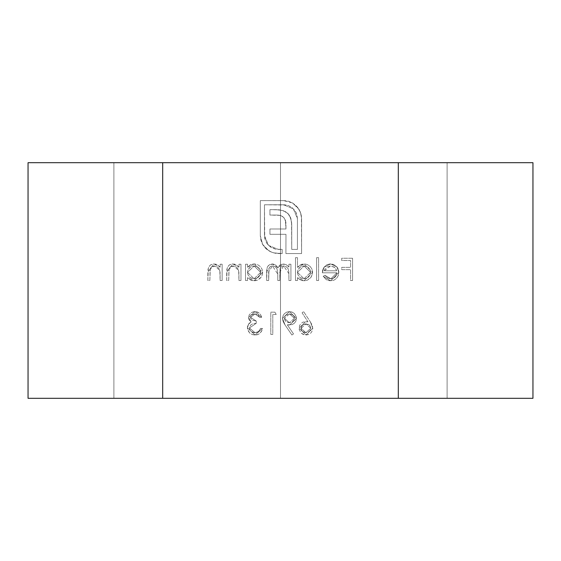 <?xml version="1.0" encoding="UTF-8"?>
<svg xmlns="http://www.w3.org/2000/svg" width="561" height="561" viewBox="0 0 561 561"><rect width="100%" height="100%" fill="white"/><g stroke="black" fill="none" stroke-linecap="round" stroke-linejoin="round"><path stroke-width="0.42" stroke-dasharray="2.81 2.1" d="M532.95 162.69L162.69 162.69L162.69 398.31L398.31 398.31L398.31 162.69L398.31 398.31L398.31 162.69L398.31 398.31L398.31 162.69L398.31 398.31L398.31 162.69L398.31 398.31L398.31 162.69L398.31 398.31L398.31 162.69L398.31 398.31L398.31 162.69L398.31 398.31L398.31 162.69L398.31 398.31L398.31 162.69L398.31 398.31L398.31 162.69L398.31 398.31L162.69 398.31L162.69 162.69L162.69 398.31L162.69 162.69L162.69 398.31L162.69 162.69L162.69 398.31L162.69 162.69L162.69 398.31L162.69 162.69L162.69 398.31L162.69 162.69L162.69 398.31L162.69 162.69L162.69 398.31L162.69 162.69L162.69 398.31L162.69 162.69L162.69 398.31L162.69 162.69L28.05 162.69L532.95 162.69L398.31 162.69L532.95 162.69L398.31 162.69L532.95 162.69L398.31 162.69L532.95 162.69L398.31 162.69L532.95 162.69L398.31 162.69L532.95 162.69L398.31 162.69L532.95 162.69L398.31 162.69L532.95 162.69L398.31 162.69L532.95 162.69L398.31 162.69L398.31 398.31L496.688 398.31L398.31 398.31L398.31 162.69L532.95 162.69L398.31 162.69L398.31 398.31L398.31 162.69L532.95 162.69L398.31 162.69L398.31 398.31L532.95 398.31L398.31 398.31L398.31 162.69L532.95 162.69L398.31 162.69L398.31 398.31L532.95 398.31L398.31 398.31L398.31 162.69L532.95 162.69L398.31 162.69L398.31 398.31L532.95 398.31L398.31 398.31L398.31 162.69L532.95 162.69L398.31 162.69L398.31 398.31L532.95 398.31L398.31 398.31L398.31 162.69L532.95 162.69L398.31 162.69L398.31 398.31L532.95 398.31L398.31 398.31L398.31 162.69L532.95 162.69L398.31 162.69L398.31 398.31L532.95 398.31L398.31 398.31L398.31 162.69L532.95 162.69L532.95 398.31L398.31 398.31L532.95 398.31L398.31 398.31L398.31 162.69L398.31 398.31L532.95 398.31L398.31 398.31L532.95 398.31L532.95 162.69L532.95 398.31M285.065 324.98L283.284 321.895L282.499 318.445L283.179 315.45L284.504 313.564L286.755 312.098L289.399 311.6L292.078 312.098L294.399 313.529L296.362 317.056L295.984 320.997L294.469 323.143L292.253 324.56L287.323 324.847L293.515 333.9L291.916 335.008L285.065 324.98L291.916 335.008L285.065 324.98L282.499 318.445L289.399 311.6L296.481 318.424L289.665 325.015L287.323 324.847L293.515 333.9L291.916 335.008L293.515 333.9L287.323 324.847L289.665 325.015L296.481 318.424L289.399 311.6L282.499 318.445L285.065 324.98L282.961 321.067L282.541 317.673L283.179 315.45L284.504 313.564L286.755 312.098L290.759 311.72L294.399 313.529L296.362 317.056L295.984 320.997L294.469 323.143L292.253 324.56L287.323 324.847L293.515 333.9L291.916 335.008L285.065 324.98M255.01 313.887L252.029 314.749L250.942 315.878L250.571 317.842L251.132 319.118L252.597 320.254L256.237 321.025L256.237 323.304L252.794 323.788L250.669 325.043L249.428 327.435L249.876 329.987L251.209 331.537L253.025 332.463L256.047 332.659L259.105 331.214L260.521 328.444L262.52 328.444L261.524 331.383L259.498 333.711L257.401 334.707L255.094 335.008L252.212 334.531L249.708 333.038L248.011 330.667L247.387 327.82L248.355 324.391L251.132 321.965L249.21 320.022L248.691 318.753L249.091 315.058L251.566 312.491L253.831 311.699L256.216 311.699L259.399 313.213L260.851 315.079L261.657 317.309L259.666 317.309L257.906 314.798L255.01 313.887L259.666 317.309L255.01 313.887L250.529 317.379L256.237 321.025L256.237 323.304L249.386 328.017L255.059 332.722L258.775 331.523L260.521 328.444L262.52 328.444L255.094 335.008L247.387 327.82L248.719 323.865L251.132 321.965L248.53 317.386L255.031 311.6L261.657 317.309L259.666 317.309L261.657 317.309L255.031 311.6L248.53 317.386L251.132 321.965L248.719 323.865L247.387 327.82L255.094 335.008L262.52 328.444L260.521 328.444L258.775 331.523L255.059 332.722L249.386 328.017L256.237 323.304L256.237 321.025L250.529 317.379L255.01 313.887L257.906 314.798L259.666 317.309L261.657 317.309L260.851 315.079L259.399 313.213L257.366 311.993L254.428 311.628L251.566 312.491L249.091 315.058L248.691 318.753L249.21 320.022L251.132 321.965L249.224 323.276L248.074 324.896L247.471 326.768L247.541 329.279L249.708 333.038L252.212 334.531L254.357 334.98L256.643 334.882L259.498 333.711L261.868 330.681L262.52 328.444L260.521 328.444L258.376 331.817L256.047 332.659L254.028 332.666L251.209 331.537L249.876 329.987L249.428 327.435L250.62 325.092L252.794 323.788L256.237 323.304L256.237 321.025L252.597 320.254L251.132 319.118L250.571 317.842L250.942 315.878L252.029 314.749L255.01 313.887M330.941 278.789L333.241 278.368L335.176 277.057L336.446 275.093L336.873 272.793L322.316 272.793L322.736 269.82L324.09 267.148L326.965 264.736L329.693 263.986L332.456 264.119L335.73 265.662L337.813 268.193L338.844 271.678L338.276 275.612L336.565 278.382L333.9 280.234L329.531 280.724L326.264 279.659L323.171 276.293L324.952 275.36L327.463 277.912L330.941 278.789L324.952 275.36L330.941 278.789L336.873 272.793L322.316 272.793L324.09 267.148L330.639 263.943L337 266.98L338.872 272.408L330.688 280.788L323.171 276.293L324.952 275.36L323.171 276.293L330.688 280.788L338.872 272.408L337 266.98L330.639 263.943L324.09 267.148L322.316 272.793L336.873 272.793L330.941 278.789L327.463 277.912L324.952 275.36L323.171 276.293L326.264 279.659L328.395 280.528L332.322 280.661L333.9 280.234L336.565 278.382L338.276 275.612L338.844 271.678L337.427 267.569L334.188 264.687L329.693 263.986L326.965 264.736L325.387 265.774L323.29 268.417L322.316 272.793L336.873 272.793L336.446 275.093L335.176 277.057L333.241 278.368L330.941 278.789M297.484 257.667L297.484 267.38L300.345 264.827L304.896 263.979L307.316 264.554L310.079 266.37L311.972 269.077L312.61 272.323L311.993 275.577L310.135 278.312L307.386 280.17L304.96 280.745L302.246 280.598L300.444 280.016L297.484 277.688L297.484 280.5L295.486 280.5L295.486 257.667L297.484 257.667L295.486 257.667L297.484 257.667L297.484 267.38L304.069 263.943L312.61 272.323L304.132 280.788L297.484 277.688L297.484 280.5L295.486 280.5L295.486 257.667L295.486 280.5L297.484 280.5L297.484 277.688L304.132 280.788L312.61 272.323L304.069 263.943L297.484 267.38L297.484 257.667L297.484 267.38L300.345 264.827L302.148 264.154L304.896 263.979L307.316 264.554L310.079 266.37L311.972 269.077L312.575 273.151L311.201 277.043L307.386 280.17L304.96 280.745L302.246 280.598L300.444 280.016L297.484 277.688L297.484 280.5L295.486 280.5L295.486 257.667L297.484 257.667M310.268 321.762L311.993 324.819L312.757 328.227L312.253 330.829L310.815 333.052L308.613 334.51L306.011 335.008L303.354 334.51L301.068 333.073L299.174 329.538L299.525 325.646L300.969 323.501L303.115 322.063L307.968 321.804L302.084 312.814L303.62 311.6L310.268 321.762L303.62 311.6L310.268 321.762L312.757 328.227L306.011 335.008L299.055 328.192L305.661 321.593L307.968 321.804L302.084 312.814L303.62 311.6L302.084 312.814L307.968 321.804L305.661 321.593L299.055 328.192L306.011 335.008L312.757 328.227L310.268 321.762L312.309 325.639L312.722 328.893L312.253 330.829L310.815 333.052L308.613 334.51L304.658 334.889L301.068 333.073L299.174 329.538L299.525 325.646L300.969 323.501L303.115 322.063L307.968 321.804L302.084 312.814L303.62 311.6L310.268 321.762M240.964 280.5L238.965 280.5L238.916 272.429L238.348 269.364L236.609 267.169L233.124 265.942L230.389 266.72L229.133 268.453L228.692 280.5L226.693 280.5L226.868 269.273L227.808 266.531L228.916 265.29L231.532 264.056L234.575 264.147L236.272 264.778L238.965 267.162L238.965 264.231L240.964 264.231L240.964 280.5L240.964 264.231L240.964 280.5L238.965 280.5L238.663 270.248L233.124 265.942L228.93 269.147L228.692 280.5L226.693 280.5L226.693 272.19L232.78 263.943L238.965 267.162L238.965 264.231L240.964 264.231L238.965 264.231L238.965 267.162L232.78 263.943L226.693 272.19L226.693 280.5L228.692 280.5L228.93 269.147L233.124 265.942L238.663 270.248L238.965 280.5L240.964 280.5L238.965 280.5L238.916 272.429L238.348 269.364L236.609 267.169L233.124 265.942L230.389 266.72L229.133 268.453L228.692 280.5L226.693 280.5L227.184 267.849L228.916 265.29L230.333 264.42L232.78 263.943L236.272 264.778L238.965 267.162L238.965 264.231L240.964 264.231L240.964 280.5M247.534 264.231L247.534 267.239L250.395 264.75L253.158 263.993L257.366 264.554L260.122 266.37L262.015 269.077L262.66 272.323L262.043 275.577L260.178 278.312L257.436 280.17L253.228 280.745L250.487 280.016L247.534 277.688L247.534 280.5L245.536 280.5L245.536 264.231L247.534 264.231L245.536 264.231L247.534 264.231L247.534 267.239L254.112 263.943L262.66 272.323L254.175 280.788L247.534 277.688L247.534 280.5L245.536 280.5L245.536 264.231L245.536 280.5L247.534 280.5L247.534 277.688L254.175 280.788L262.66 272.323L254.112 263.943L247.534 267.239L247.534 264.231L247.534 267.239L250.395 264.75L252.212 264.133L254.946 263.979L257.366 264.554L260.122 266.37L262.015 269.077L262.625 273.151L261.251 277.043L257.436 280.17L255.01 280.745L252.289 280.598L250.487 280.016L247.534 277.688L247.534 280.5L245.536 280.5L245.536 264.231L247.534 264.231M222.128 280.5L220.129 280.5L220.08 272.429L219.505 269.364L217.773 267.169L214.288 265.942L211.553 266.72L210.298 268.453L209.849 280.5L207.858 280.5L208.033 269.273L208.965 266.531L210.073 265.29L212.689 264.056L215.74 264.147L217.437 264.778L220.129 267.162L220.129 264.231L222.128 264.231L222.128 280.5L222.128 264.231L222.128 280.5L220.129 280.5L219.821 270.248L214.288 265.942L210.087 269.147L209.849 280.5L207.858 280.5L207.858 272.19L213.937 263.943L220.129 267.162L220.129 264.231L222.128 264.231L220.129 264.231L220.129 267.162L213.937 263.943L207.858 272.19L207.858 280.5L209.849 280.5L210.087 269.147L214.288 265.942L219.821 270.248L220.129 280.5L222.128 280.5L220.129 280.5L220.08 272.429L219.505 269.364L217.773 267.169L214.288 265.942L211.553 266.72L210.298 268.453L209.849 280.5L207.858 280.5L208.348 267.849L210.073 265.29L211.497 264.42L213.937 263.943L217.437 264.778L220.129 267.162L220.129 264.231L222.128 264.231L222.128 280.5M290.921 280.5L288.922 280.5L288.852 271.812L287.996 268.516L286.166 266.657L283.656 265.942L281.629 266.468L280.072 268.537L279.785 280.5L277.786 280.5L277.765 272.786L276.987 268.733L275.142 266.706L272.513 265.942L270.584 266.384L268.992 268.221L268.656 280.5L266.657 280.5L266.706 270.143L267.632 266.426L269.904 264.399L273.102 264.014L275.696 265.058L278.13 267.87L280.023 264.995L283.312 263.943L286.664 264.771L288.922 267.057L288.922 264.231L290.921 264.231L290.921 280.5L290.921 264.231L290.921 280.5L288.922 280.5L288.922 273.656L283.656 265.942L279.785 272.225L279.785 280.5L277.786 280.5L277.786 274.168L272.513 265.942L268.656 271.678L268.656 280.5L266.657 280.5L266.657 271.685L272.162 263.943L278.13 267.87L283.312 263.943L286.664 264.771L288.922 267.057L288.922 264.231L290.921 264.231L288.922 264.231L288.922 267.057L286.664 264.771L283.312 263.943L278.13 267.87L272.162 263.943L266.657 271.685L266.657 280.5L268.656 280.5L268.656 271.678L272.513 265.942L277.786 274.168L277.786 280.5L279.785 280.5L279.785 272.225L283.656 265.942L288.922 273.656L288.922 280.5L290.921 280.5L288.922 280.5L288.852 271.812L287.996 268.516L286.166 266.657L283.656 265.942L281.629 266.468L280.072 268.537L279.785 280.5L277.786 280.5L277.765 272.786L276.987 268.733L275.142 266.706L272.513 265.942L270.584 266.384L268.992 268.221L268.656 280.5L266.657 280.5L267.099 267.667L268.614 265.234L272.162 263.943L275.696 265.058L278.13 267.87L279.371 265.577L281.587 264.21L285.872 264.413L288.922 267.057L288.922 264.231L290.921 264.231L290.921 280.5M318.606 280.5L316.607 280.5L316.607 257.667L318.606 257.667L318.606 280.5L318.606 257.667L318.606 280.5L316.607 280.5L316.607 257.667L318.606 257.667L316.607 257.667L316.607 280.5L318.606 280.5L318.606 257.667L316.607 257.667L316.607 280.5L318.606 280.5M292.47 202.942L296.068 205.642L298.894 209.148L300.493 212.437L301.411 216.055L301.594 253.572L285.914 253.572L285.977 234.316L269.932 234.316L269.932 228.986L285.977 228.986L285.844 222.107L284.203 218.019L282.407 216.357L280.03 215.368L269.932 215.059L269.932 209.653L279.673 209.863L285.64 211.749L287.884 213.446L289.623 215.641L291.538 221.511L291.748 249.414L297.435 249.414L297.435 218.559L296.867 214.554L295.1 210.915L292.358 207.921L288.894 205.789L284.939 204.828L264.462 204.772L264.462 235.62L265.486 240.935L267.625 244.4L271.79 247.843L275.626 249.175L282.183 249.414L282.183 253.572L275.781 253.39L270.991 252.022L265.325 248.067L262.639 244.449L260.872 240.192L260.304 235.62L260.304 200.614L283.578 200.614L288.186 201.175L292.47 202.942L283.578 200.614L292.47 202.942L298.894 209.148L300.857 213.601L301.594 218.559L301.594 253.572L285.914 253.572L285.977 234.316L269.932 234.316L269.932 228.986L285.977 228.986L285.395 220.235L283.642 217.395L280.956 215.641L277.162 215.059L269.932 215.059L269.932 209.653L276.208 209.653L283.06 210.606L287.884 213.446L290.801 218.194L291.748 224.905L291.748 249.414L297.435 249.414L297.435 218.559L293.347 208.853L283.578 204.772L264.462 204.772L264.462 235.62L268.551 245.402L278.326 249.414L282.183 249.414L282.183 253.572L273.291 252.836L268.838 250.872L262.639 244.449L260.304 235.62L260.304 200.614L283.578 200.614L260.304 200.614L260.304 235.62L262.639 244.449L268.838 250.872L273.291 252.836L282.183 253.572L282.183 249.414L278.326 249.414L268.551 245.402L264.462 235.62L264.462 204.772L283.578 204.772L293.347 208.853L297.435 218.559L297.435 249.414L291.748 249.414L291.748 224.905L290.801 218.194L287.884 213.446L283.06 210.606L276.208 209.653L269.932 209.653L269.932 215.059L277.162 215.059L280.956 215.641L283.642 217.395L285.395 220.235L285.977 228.986L269.932 228.986L269.932 234.316L285.977 234.316L285.914 253.572L301.594 253.572L301.594 218.559L300.857 213.601L298.894 209.148L292.47 202.942L297.589 207.311L300.493 212.437L301.594 218.559L301.594 253.572L285.914 253.572L285.977 234.316L269.932 234.316L269.932 228.986L285.977 228.986L285.949 223.061L285.395 220.235L283.642 217.395L280.956 215.641L278.123 215.087L269.932 215.059L269.932 209.653L277.947 209.702L283.06 210.606L286.818 212.521L289.623 215.641L290.801 218.194L291.692 223.201L291.748 249.414L297.435 249.414L297.435 218.559L296.404 213.278L295.1 210.915L292.358 207.921L288.894 205.789L286.285 205.017L264.462 204.772L264.715 238.334L266.805 243.32L270.633 247.135L275.626 249.175L282.183 249.414L282.183 253.572L277.05 253.53L272.127 252.471L266.987 249.582L263.235 245.409L260.872 240.192L260.304 235.62L260.304 200.614L284.743 200.656L288.186 201.175L292.47 202.942M276.215 314.455L272.793 314.455L272.793 334.44L270.795 334.44L270.795 312.175L274.911 312.175L276.215 314.455L274.911 312.175L276.215 314.455L272.793 314.455L272.793 334.44L270.795 334.44L270.795 312.175L274.911 312.175L270.795 312.175L270.795 334.44L272.793 334.44L272.793 314.455L276.215 314.455L274.911 312.175L270.795 312.175L270.795 334.44L272.793 334.44L272.793 314.455L276.215 314.455M352.574 280.5L350.576 280.5L350.576 269.652L341.726 269.652L341.726 267.373L350.576 267.373L350.576 260.521L341.726 260.521L341.726 258.235L352.574 258.235L352.574 280.5L352.574 258.235L352.574 280.5L350.576 280.5L350.576 269.652L341.726 269.652L341.726 267.373L350.576 267.373L350.576 260.521L341.726 260.521L341.726 258.235L352.574 258.235L341.726 258.235L341.726 260.521L350.576 260.521L350.576 267.373L341.726 267.373L341.726 269.652L350.576 269.652L350.576 280.5L352.574 280.5L352.574 258.235L341.726 258.235L341.726 260.521L350.576 260.521L350.576 267.373L341.726 267.373L341.726 269.652L350.576 269.652L350.576 280.5L352.574 280.5M28.05 162.69L162.69 162.69L28.05 162.69L162.69 162.69L28.05 162.69L162.69 162.69L28.05 162.69L162.69 162.69L28.05 162.69L162.69 162.69L162.69 398.31L28.05 398.31L162.69 398.31L28.05 398.31L162.69 398.31L28.05 398.31L162.69 398.31L28.05 398.31L162.69 398.31L28.05 398.31L162.69 398.31L28.05 398.31L162.69 398.31L28.05 398.31L162.69 398.31L28.05 398.31L162.69 398.31L28.05 398.31L162.69 398.31L162.69 162.69L162.69 398.31L28.05 398.31L162.69 398.31L162.69 162.69L28.05 162.69L162.69 162.69L162.69 398.31L28.05 398.31L162.69 398.31L162.69 162.69L28.05 162.69L162.69 162.69L162.69 398.31L28.05 398.31L162.69 398.31L162.69 162.69L28.05 162.69L162.69 162.69L162.69 398.31L28.05 398.31L162.69 398.31L162.69 162.69L28.05 162.69L162.69 162.69L162.69 398.31L28.05 398.31L162.69 398.31L162.69 162.69L28.05 162.69L162.69 162.69L162.69 398.31L28.05 398.31L162.69 398.31L162.69 162.69L28.05 162.69L162.69 162.69L162.69 398.31L28.05 398.31L162.69 398.31L162.69 162.69L28.05 162.69L162.69 162.69L162.69 398.31L28.05 398.31L162.69 398.31L162.69 162.69L28.05 162.69L162.69 162.69L28.05 162.69L28.05 398.31L28.05 162.69M447.11 162.69L113.89 162.69L447.11 162.69L113.89 162.69L447.11 162.69L113.89 162.69L447.11 162.69L113.89 162.69L447.11 162.69L113.89 162.69L447.11 162.69L113.89 162.69L447.11 162.69L113.89 162.69L447.11 162.69L113.89 162.69L447.11 162.69L113.89 162.69L447.11 162.69L447.11 398.31L113.89 398.31L447.11 398.31L113.89 398.31L447.11 398.31L113.89 398.31L447.11 398.31L113.89 398.31L447.11 398.31L113.89 398.31L447.11 398.31L113.89 398.31L447.11 398.31L113.89 398.31L447.11 398.31L113.89 398.31L447.11 398.31L113.89 398.31L280.5 398.31L280.5 162.69L113.89 162.69L113.89 398.31L280.5 398.31L113.89 398.31L113.89 162.69L280.5 162.69L280.5 398.31L280.5 162.69L447.11 162.69L280.5 162.69L280.5 398.31L447.11 398.31L447.11 162.69L447.11 398.31L280.5 398.31L280.5 162.69L113.89 162.69L113.89 398.31L280.5 398.31L113.89 398.31L113.89 162.69L280.5 162.69L280.5 398.31L280.5 162.69L447.11 162.69L280.5 162.69L280.5 398.31L447.11 398.31L447.11 162.69L447.11 398.31L280.5 398.31L280.5 162.69L113.89 162.69L113.89 398.31L280.5 398.31L113.89 398.31L113.89 162.69L280.5 162.69L280.5 398.31L280.5 162.69L447.11 162.69L280.5 162.69L280.5 398.31L447.11 398.31L447.11 162.69L447.11 398.31L280.5 398.31L280.5 162.69L113.89 162.69L113.89 398.31L280.5 398.31L113.89 398.31L113.89 162.69L280.5 162.69L280.5 398.31L280.5 162.69L447.11 162.69L280.5 162.69L280.5 398.31L447.11 398.31L447.11 162.69L447.11 398.31L280.5 398.31L280.5 162.69L113.89 162.69L113.89 398.31L280.5 398.31L113.89 398.31L113.89 162.69L280.5 162.69L280.5 398.31L280.5 162.69L447.11 162.69L280.5 162.69L280.5 398.31L447.11 398.31L447.11 162.69L447.11 398.31L280.5 398.31L280.5 162.69L113.89 162.69L113.89 398.31L280.5 398.31L113.89 398.31L113.89 162.69L280.5 162.69L280.5 398.31L280.5 162.69L447.11 162.69L280.5 162.69L280.5 398.31L447.11 398.31L447.11 162.69L447.11 398.31L280.5 398.31L280.5 162.69L113.89 162.69L113.89 398.31L280.5 398.31L113.89 398.31L113.89 162.69L280.5 162.69L280.5 398.31L280.5 162.69L447.11 162.69L280.5 162.69L280.5 398.31L447.11 398.31L447.11 162.69L447.11 398.31L280.5 398.31L280.5 162.69L113.89 162.69L113.89 398.31L280.5 398.31L113.89 398.31L113.89 162.69L280.5 162.69L280.5 398.31L280.5 162.69L447.11 162.69L280.5 162.69L280.5 398.31L447.11 398.31L447.11 162.69L447.11 398.31L280.5 398.31L280.5 162.69L113.89 162.69L113.89 398.31L280.5 398.31L113.89 398.31L113.89 162.69L280.5 162.69L280.5 398.31L280.5 162.69L447.11 162.69L280.5 162.69L280.5 398.31L447.11 398.31L447.11 162.69M247.534 272.401L248.004 274.897L249.442 276.987L251.609 278.326L254.105 278.789L256.594 278.305L258.712 276.917L260.143 274.82L260.662 272.344L259.988 269.532L258.712 267.772L256.58 266.405L254.091 265.942L251.573 266.391L249.435 267.786L247.997 269.89L247.534 272.401L254.091 265.942L247.534 272.401L254.105 278.789L247.534 272.401L248.004 274.897L250.458 277.758L254.105 278.789L260.662 272.344L254.105 278.789L256.594 278.305L258.712 276.917L260.143 274.82L260.662 272.344L254.091 265.942L260.662 272.344L260.493 270.9L258.712 267.772L256.58 266.405L253.446 265.963L250.43 266.98L247.997 269.89L247.534 272.401M301.054 328.311L301.439 330.078L302.554 331.502L305.906 332.722L309.258 331.502L310.366 330.078L310.759 328.311L310.408 326.551L309.377 325.092L306.082 323.879L302.631 325.078L301.46 326.509L301.054 328.311L306.082 323.879L301.054 328.311L305.906 332.722L301.054 328.311L301.439 330.078L303.291 332.042L305.906 332.722L310.759 328.311L305.906 332.722L309.258 331.502L310.366 330.078L310.759 328.311L306.082 323.879L310.759 328.311L310.675 327.414L309.377 325.092L307.849 324.16L305.149 323.942L302.631 325.078L301.46 326.509L301.054 328.311M297.484 272.401L297.954 274.897L299.392 276.987L301.559 278.326L304.055 278.789L306.544 278.305L308.662 276.917L310.093 274.82L310.612 272.344L309.945 269.532L308.662 267.772L306.53 266.405L304.041 265.942L301.523 266.391L299.392 267.786L297.947 269.89L297.484 272.401L304.041 265.942L297.484 272.401L304.055 278.789L297.484 272.401L297.954 274.897L300.416 277.758L304.055 278.789L310.612 272.344L304.055 278.789L306.544 278.305L308.662 276.917L310.093 274.82L310.612 272.344L304.041 265.942L310.612 272.344L310.443 270.9L308.662 267.772L306.53 266.405L303.396 265.963L300.387 266.98L297.947 269.89L297.484 272.401M324.314 270.795L325.1 268.81L326.53 267.232L330.534 265.942L334.286 267.113L335.934 268.992L336.663 270.795L324.314 270.795L336.663 270.795L324.314 270.795L330.534 265.942L334.728 267.471L336.663 270.795L334.728 267.471L330.534 265.942L324.314 270.795L336.663 270.795L335.934 268.992L334.286 267.113L330.534 265.942L326.53 267.232L325.1 268.81L324.314 270.795M294.49 318.311L294.076 316.523L292.919 315.093L289.497 313.887L286.068 315.086L284.911 316.516L284.497 318.311L284.862 320.086L285.928 321.551L289.294 322.736L292.821 321.558L294.048 320.135L294.49 318.311L289.294 322.736L294.49 318.311L289.497 313.887L294.49 318.311L294.076 316.523L292.919 315.093L289.497 313.887L284.497 318.311L289.497 313.887L286.068 315.086L284.911 316.516L284.497 318.311L289.294 322.736L284.497 318.311L284.581 319.216L285.928 321.551L287.498 322.463L290.24 322.666L292.821 321.558L294.048 320.135L294.49 318.311"/><path stroke-width="0.84" d="M398.31 398.31L398.31 162.69L162.69 162.69L162.69 398.31L532.95 398.31L398.31 398.31L398.31 162.69L28.05 162.69L28.05 398.31L398.31 398.31M532.95 162.69L398.31 162.69L532.95 162.69L532.95 398.31L532.95 162.69M28.05 162.69L162.69 162.69L162.69 398.31L28.05 398.31"/></g></svg>
